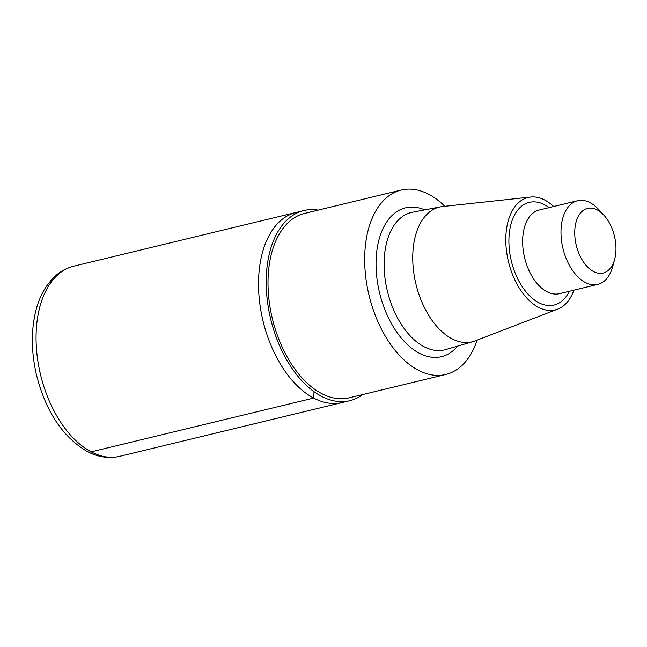 <?xml version="1.0" encoding="UTF-8"?>
<svg xmlns="http://www.w3.org/2000/svg" width="647" height="647" viewBox="0 0 647 647"><rect width="100%" height="100%" fill="white"/><g stroke="black" fill="none" stroke-linecap="round" stroke-linejoin="round"><path stroke-width="0.97" d="M573.929 290.171A57.818 34.145 -103.6 0 1 557.754 309.112L475.044 340.912A69.326 40.947 -103.6 0 1 473.143 341.559A69.326 40.947 -103.6 0 1 451.808 338.68A69.326 40.947 -103.6 0 1 413.126 266.847A69.326 40.947 -103.6 0 1 440.575 206.838A69.326 40.947 -103.6 0 1 442.556 206.539L530.661 197.052A57.818 34.145 -103.6 0 1 553.711 206.514M557.754 309.112A57.818 34.145 -103.6 0 1 538.377 307.244A57.818 34.145 -103.6 0 1 506.011 245.965A57.818 34.145 -103.6 0 1 530.661 197.052M477.171 340.096A94.866 56.03 -103.6 0 1 445.807 374.467A94.866 56.03 -103.6 0 1 418.14 370.133A94.866 56.03 -103.6 0 1 365.32 273.123A94.866 56.03 -103.6 0 1 401.229 190.048A94.866 56.03 -103.6 0 1 444.829 206.296M445.807 374.467L349.154 397.832A94.866 56.03 -103.6 0 1 321.486 393.497A94.866 56.03 -103.6 0 1 268.659 296.496A94.866 56.03 -103.6 0 1 304.567 213.413L401.229 190.048M362.797 394.533A97.802 57.761 -103.6 0 1 349.841 400.687A97.802 57.761 -103.6 0 1 321.316 396.215A97.802 57.761 -103.6 0 1 266.863 296.213A97.802 57.761 -103.6 0 1 303.88 210.558A97.802 57.761 -103.6 0 1 318.219 210.113M303.88 210.558L296.205 212.41A97.802 57.761 76.4 0 0 263.046 321.049A97.802 57.761 76.4 0 0 342.166 402.539L119.703 456.321A97.802 57.761 -103.6 0 1 91.178 451.849A97.802 57.761 -103.6 0 1 36.725 351.847A97.802 57.761 -103.6 0 1 73.742 266.192C65.396 268.27 58.093 272.678 51.833 279.423L46.18 286.637C41.715 293.406 38.302 301.276 35.965 310.228C30.919 330.415 31.153 352.235 36.669 375.697C46.05 411.921 62.888 437.17 87.175 451.436C98.061 457.162 108.898 458.788 119.703 456.321M593.469 271.514A33.256 19.636 -103.6 0 1 575.434 224.816A33.256 19.636 -103.6 0 1 603.999 215.314A33.256 19.636 -103.6 0 1 614.65 259.366A33.256 19.636 -103.6 0 1 593.469 271.514M614.65 259.366L612.652 266.701A43.034 25.419 -103.6 0 1 597.796 284.397A43.034 25.419 -103.6 0 1 585.244 282.432A43.034 25.419 -103.6 0 1 561.281 238.428A43.034 25.419 -103.6 0 1 577.569 200.74A43.034 25.419 -103.6 0 1 598.871 209.701L603.999 215.314M73.742 266.192L296.205 212.41A97.802 57.761 76.4 0 0 263.046 321.049A97.802 57.761 76.4 0 0 342.166 402.539L349.841 400.687M314.038 391.686L313.649 398.067L91.178 451.849L84.336 447.627M473.143 341.559L445.686 349.59A70.685 41.748 -103.6 0 1 423.939 346.663A70.685 41.748 -103.6 0 1 384.488 273.414A70.685 41.748 -103.6 0 1 412.479 212.232L440.575 206.838M457.688 346.08A76.548 45.209 -103.6 0 1 419.183 353.165A76.548 45.209 -103.6 0 1 376.117 259.649A76.548 45.209 -103.6 0 1 424.756 209.871M597.796 284.397L559.437 293.673A43.034 25.419 -103.6 0 1 546.885 291.7A43.034 25.419 -103.6 0 1 522.93 247.704A43.034 25.419 -103.6 0 1 539.218 210.016L577.569 200.74M569.344 291.279A52.811 31.193 -103.6 0 1 538.66 302.618A52.811 31.193 -103.6 0 1 509.318 233.155A52.811 31.193 -103.6 0 1 549.117 207.622"/></g></svg>
